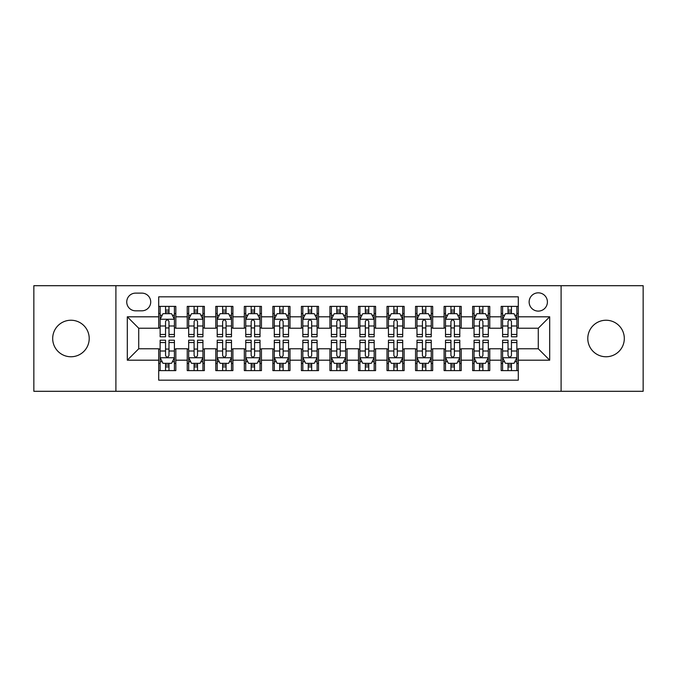 <?xml version="1.0" encoding="UTF-8"?>
<svg xmlns="http://www.w3.org/2000/svg" width="677" height="677" viewBox="0 0 677 677"><rect width="100%" height="100%" fill="white"/><g stroke="black" fill="none" stroke-linecap="round" stroke-linejoin="round"><path stroke-width="1.02" d="M606.05 320.238A18.262 18.262 0 0 0 587.788 338.5A18.262 18.262 0 0 0 606.05 356.762A18.262 18.262 0 0 0 624.312 338.5A18.262 18.262 0 0 0 606.05 320.238M70.95 320.238A18.262 18.262 0 0 0 52.688 338.5A18.262 18.262 0 0 0 70.95 356.762A18.262 18.262 0 0 0 89.212 338.5A18.262 18.262 0 0 0 70.95 320.238M538.274 292.836A9.131 9.131 0 0 0 529.135 301.967A9.131 9.131 0 0 0 538.274 311.107A9.131 9.131 0 0 0 547.405 301.967A9.131 9.131 0 0 0 538.274 292.836M561.098 391.298L643.15 391.298L643.15 285.702L561.098 285.702L561.098 391.298L115.902 391.298L115.902 285.702L33.85 285.702L33.85 391.298L115.902 391.298M518.294 306.393L501.166 306.393L501.166 316.811L489.759 316.811L489.759 328.227L501.166 328.227L501.166 316.811M489.759 316.811L489.759 306.393L472.631 306.393L472.631 316.811L461.215 316.811L461.215 328.227L472.631 328.227L472.631 316.811M461.215 316.811L461.215 306.393L444.095 306.393L444.095 316.811L432.679 316.811L432.679 328.227L444.095 328.227L444.095 316.811M432.679 316.811L432.679 306.393L415.551 306.393L415.551 316.811L404.135 316.811L404.135 328.227L415.551 328.227L415.551 316.811M404.135 316.811L404.135 306.393L387.016 306.393L387.016 316.811L375.6 316.811L375.6 328.227L387.016 328.227L387.016 316.811M375.6 316.811L375.6 306.393L358.48 306.393L358.48 316.811L347.064 316.811L347.064 328.227L358.48 328.227L358.48 316.811M347.064 316.811L347.064 306.393L329.936 306.393L329.936 316.811L318.52 316.811L318.52 328.227L329.936 328.227L329.936 316.811M318.52 316.811L318.52 306.393L301.4 306.393L301.4 316.811L289.984 316.811L289.984 328.227L301.4 328.227L301.4 316.811M289.984 316.811L289.984 306.393L272.865 306.393L272.865 316.811L261.449 316.811L261.449 328.227L272.865 328.227L272.865 316.811M261.449 316.811L261.449 306.393L244.321 306.393L244.321 316.811L232.905 316.811L232.905 328.227L244.321 328.227L244.321 316.811M232.905 316.811L232.905 306.393L215.785 306.393L215.785 316.811L204.369 316.811L204.369 328.227L215.785 328.227L215.785 316.811M204.369 316.811L204.369 306.393L187.241 306.393L187.241 328.227L175.834 328.227L175.834 306.393L158.706 306.393M158.706 370.607L175.834 370.607L175.834 348.773L187.241 348.773L187.241 370.607L204.369 370.607L204.369 348.773L215.785 348.773L215.785 360.189L204.369 360.189M215.785 360.189L215.785 370.607L232.905 370.607L232.905 348.773L244.321 348.773L244.321 360.189L232.905 360.189M244.321 360.189L244.321 370.607L261.449 370.607L261.449 348.773L272.865 348.773L272.865 360.189L261.449 360.189M272.865 360.189L272.865 370.607L289.984 370.607L289.984 348.773L301.4 348.773L301.4 360.189L289.984 360.189M301.4 360.189L301.4 370.607L318.52 370.607L318.52 348.773L329.936 348.773L329.936 360.189L318.52 360.189M329.936 360.189L329.936 370.607L347.064 370.607L347.064 348.773L358.48 348.773L358.48 360.189L347.064 360.189M358.48 360.189L358.48 370.607L375.6 370.607L375.6 348.773L387.016 348.773L387.016 360.189L375.6 360.189M387.016 360.189L387.016 370.607L404.135 370.607L404.135 348.773L415.551 348.773L415.551 360.189L404.135 360.189M415.551 360.189L415.551 370.607L432.679 370.607L432.679 348.773L444.095 348.773L444.095 360.189L432.679 360.189M444.095 360.189L444.095 370.607L461.215 370.607L461.215 348.773L472.631 348.773L472.631 360.189L461.215 360.189M472.631 360.189L472.631 370.607L489.759 370.607L489.759 348.773L501.166 348.773L501.166 360.189L489.759 360.189M135.586 310.819L141.865 310.819A8.843 8.843 0 0 0 150.717 301.967A8.843 8.843 0 0 0 141.865 293.124L135.586 293.124A8.843 8.843 0 0 0 126.743 301.967A8.843 8.843 0 0 0 135.586 310.819M561.098 285.702L115.902 285.702M518.294 316.811L518.294 296.831L158.706 296.831L158.706 328.227L138.726 328.227L138.726 348.773L158.706 348.773L158.706 380.169L518.294 380.169L518.294 348.773L538.274 348.773L538.274 328.227L518.294 328.227L518.294 316.811L549.69 316.811L549.69 360.189L518.294 360.189M158.706 360.189L127.31 360.189L127.31 316.811L158.706 316.811M501.166 360.189L501.166 370.607L518.294 370.607M158.706 313.527L160.136 313.527M165.552 313.527L168.979 313.527M174.404 313.527L175.834 313.527M158.706 327.939L160.136 327.939M165.552 327.939L168.979 327.939M174.404 327.939L175.834 327.939M158.706 349.061L160.136 349.061M165.552 349.061L168.979 349.061M174.404 349.061L175.834 349.061M158.706 363.473L160.136 363.473M165.552 363.473L168.979 363.473M174.404 363.473L175.834 363.473M187.241 327.939L188.671 327.939M194.096 327.939L197.523 327.939M202.939 327.939L204.369 327.939M187.241 313.527L188.671 313.527M194.096 313.527L197.523 313.527M202.939 313.527L204.369 313.527M187.241 349.061L188.671 349.061M194.096 349.061L197.523 349.061M202.939 349.061L204.369 349.061M187.241 363.473L188.671 363.473M194.096 363.473L197.523 363.473M202.939 363.473L204.369 363.473M215.785 349.061L217.207 349.061M222.631 349.061L226.059 349.061M231.483 349.061L232.905 349.061M215.785 363.473L217.207 363.473M222.631 363.473L226.059 363.473M231.483 363.473L232.905 363.473M215.785 313.527L217.207 313.527M222.631 313.527L226.059 313.527M231.483 313.527L232.905 313.527M215.785 327.939L217.207 327.939M222.631 327.939L226.059 327.939M231.483 327.939L232.905 327.939M244.321 349.061L245.751 349.061M251.175 349.061L254.594 349.061M260.019 349.061L261.449 349.061M244.321 363.473L245.751 363.473M251.175 363.473L254.594 363.473M260.019 363.473L261.449 363.473M244.321 313.527L245.751 313.527M251.175 313.527L254.594 313.527M260.019 313.527L261.449 313.527M244.321 327.939L245.751 327.939M251.175 327.939L254.594 327.939M260.019 327.939L261.449 327.939M272.865 349.061L274.287 349.061M279.711 349.061L283.138 349.061M288.554 349.061L289.984 349.061M272.865 363.473L274.287 363.473M279.711 363.473L283.138 363.473M288.554 363.473L289.984 363.473M272.865 313.527L274.287 313.527M279.711 313.527L283.138 313.527M288.554 313.527L289.984 313.527M272.865 327.939L274.287 327.939M279.711 327.939L283.138 327.939M288.554 327.939L289.984 327.939M301.4 349.061L302.831 349.061M308.247 349.061L311.674 349.061M317.098 349.061L318.52 349.061M301.4 363.473L302.831 363.473M308.247 363.473L311.674 363.473M317.098 363.473L318.52 363.473M301.4 313.527L302.831 313.527M308.247 313.527L311.674 313.527M317.098 313.527L318.52 313.527M301.4 327.939L302.831 327.939M308.247 327.939L311.674 327.939M317.098 327.939L318.52 327.939M329.936 349.061L331.366 349.061M336.791 349.061L340.209 349.061M345.634 349.061L347.064 349.061M329.936 363.473L331.366 363.473M336.791 363.473L340.209 363.473M345.634 363.473L347.064 363.473M329.936 313.527L331.366 313.527M336.791 313.527L340.209 313.527M345.634 313.527L347.064 313.527M329.936 327.939L331.366 327.939M336.791 327.939L340.209 327.939M345.634 327.939L347.064 327.939M358.48 349.061L359.902 349.061M365.326 349.061L368.753 349.061M374.169 349.061L375.6 349.061M358.48 363.473L359.902 363.473M365.326 363.473L368.753 363.473M374.169 363.473L375.6 363.473M358.48 313.527L359.902 313.527M365.326 313.527L368.753 313.527M374.169 313.527L375.6 313.527M358.48 327.939L359.902 327.939M365.326 327.939L368.753 327.939M374.169 327.939L375.6 327.939M387.016 349.061L388.446 349.061M393.862 349.061L397.289 349.061M402.713 349.061L404.135 349.061M387.016 363.473L388.446 363.473M393.862 363.473L397.289 363.473M402.713 363.473L404.135 363.473M387.016 313.527L388.446 313.527M393.862 313.527L397.289 313.527M402.713 313.527L404.135 313.527M387.016 327.939L388.446 327.939M393.862 327.939L397.289 327.939M402.713 327.939L404.135 327.939M415.551 349.061L416.981 349.061M422.406 349.061L425.825 349.061M431.249 349.061L432.679 349.061M415.551 363.473L416.981 363.473M422.406 363.473L425.825 363.473M431.249 363.473L432.679 363.473M415.551 313.527L416.981 313.527M422.406 313.527L425.825 313.527M431.249 313.527L432.679 313.527M415.551 327.939L416.981 327.939M422.406 327.939L425.825 327.939M431.249 327.939L432.679 327.939M444.095 349.061L445.517 349.061M450.941 349.061L454.369 349.061M459.793 349.061L461.215 349.061M444.095 363.473L445.517 363.473M450.941 363.473L454.369 363.473M459.793 363.473L461.215 363.473M444.095 313.527L445.517 313.527M450.941 313.527L454.369 313.527M459.793 313.527L461.215 313.527M444.095 327.939L445.517 327.939M450.941 327.939L454.369 327.939M459.793 327.939L461.215 327.939M472.631 349.061L474.061 349.061M479.477 349.061L482.904 349.061M488.329 349.061L489.759 349.061M472.631 363.473L474.061 363.473M479.477 363.473L482.904 363.473M488.329 363.473L489.759 363.473M472.631 313.527L474.061 313.527M479.477 313.527L482.904 313.527M488.329 313.527L489.759 313.527M472.631 327.939L474.061 327.939M479.477 327.939L482.904 327.939M488.329 327.939L489.759 327.939M501.166 349.061L502.596 349.061M508.021 349.061L511.448 349.061M516.864 349.061L518.294 349.061M501.166 363.473L502.596 363.473M508.021 363.473L511.448 363.473M516.864 363.473L518.294 363.473M501.166 313.527L502.596 313.527M508.021 313.527L511.448 313.527M516.864 313.527L518.294 313.527M501.166 327.939L502.596 327.939M508.021 327.939L511.448 327.939M516.864 327.939L518.294 327.939M138.726 328.227L127.31 316.811M138.726 348.773L127.31 360.189M549.69 316.811L538.274 328.227M549.69 360.189L538.274 348.773M168.979 310.1L165.552 310.1M174.404 334.463L168.979 334.463L168.979 336.791L174.404 336.791L174.404 319.383L171.552 313.671L162.988 313.671L160.136 319.383L160.136 336.791L165.552 336.791L165.552 334.463L160.136 334.463M160.136 319.383L160.136 306.393M174.404 319.383L174.404 306.393M165.552 313.671L165.552 306.393M168.979 306.393L168.979 313.671M168.979 334.463L168.979 321.516C167.837 319.324 166.703 319.324 165.552 321.516L165.552 334.463M165.552 366.9L168.979 366.9M160.136 342.537L165.552 342.537L165.552 340.209L160.136 340.209L160.136 357.617L162.988 363.329L171.552 363.329L174.404 357.617L174.404 340.209L168.979 340.209L168.979 342.537L174.404 342.537M174.404 357.617L174.404 370.607M160.136 357.617L160.136 370.607M168.979 363.329L168.979 370.607M165.552 370.607L165.552 363.329M165.552 342.537L165.552 355.484C166.694 357.676 167.837 357.676 168.979 355.484L168.979 342.537M197.523 310.1L194.096 310.1M202.939 334.463L197.523 334.463L197.523 336.791L202.939 336.791L202.939 319.383L200.087 313.671L191.523 313.671L188.671 319.383L188.671 336.791L194.096 336.791L194.096 334.463L188.671 334.463M188.671 319.383L188.671 306.393M202.939 319.383L202.939 306.393M194.096 313.671L194.096 306.393M197.523 306.393L197.523 313.671M197.523 334.463L197.523 321.516C196.381 319.324 195.238 319.324 194.096 321.516L194.096 334.463M226.059 310.1L222.631 310.1M231.483 334.463L226.059 334.463L226.059 336.791L231.483 336.791L231.483 319.383L228.623 313.671L220.067 313.671L217.207 319.383L217.207 336.791L222.631 336.791L222.631 334.463L217.207 334.463M217.207 319.383L217.207 306.393M231.483 319.383L231.483 306.393M222.631 313.671L222.631 306.393M226.059 306.393L226.059 313.671M226.059 334.463L226.059 321.516C224.916 319.324 223.774 319.324 222.631 321.516L222.631 334.463M254.594 310.1L251.175 310.1M260.019 334.463L254.594 334.463L254.594 336.791L260.019 336.791L260.019 319.383L257.167 313.671L248.603 313.671L245.751 319.383L245.751 336.791L251.175 336.791L251.175 334.463L245.751 334.463M245.751 319.383L245.751 306.393M260.019 319.383L260.019 306.393M251.175 313.671L251.175 306.393M254.594 306.393L254.594 313.671M254.594 334.463L254.594 321.516C253.46 319.324 252.318 319.324 251.175 321.516L251.175 334.463M283.138 310.1L279.711 310.1M288.554 334.463L283.138 334.463L283.138 336.791L288.554 336.791L288.554 319.383L285.702 313.671L277.138 313.671L274.287 319.383L274.287 336.791L279.711 336.791L279.711 334.463L274.287 334.463M274.287 319.383L274.287 306.393M288.554 319.383L288.554 306.393M279.711 313.671L279.711 306.393M283.138 306.393L283.138 313.671M283.138 334.463L283.138 321.516C281.996 319.324 280.853 319.324 279.711 321.516L279.711 334.463M194.096 366.9L197.523 366.9M188.671 342.537L194.096 342.537L194.096 340.209L188.671 340.209L188.671 357.617L191.523 363.329L200.087 363.329L202.939 357.617L202.939 340.209L197.523 340.209L197.523 342.537L202.939 342.537M202.939 357.617L202.939 370.607M188.671 357.617L188.671 370.607M197.523 363.329L197.523 370.607M194.096 370.607L194.096 363.329M194.096 342.537L194.096 355.484C195.238 357.676 196.372 357.676 197.523 355.484L197.523 342.537M222.631 366.9L226.059 366.9M217.207 342.537L222.631 342.537L222.631 340.209L217.207 340.209L217.207 357.617L220.067 363.329L228.623 363.329L231.483 357.617L231.483 340.209L226.059 340.209L226.059 342.537L231.483 342.537M231.483 357.617L231.483 370.607M217.207 357.617L217.207 370.607M226.059 363.329L226.059 370.607M222.631 370.607L222.631 363.329M222.631 342.537L222.631 355.484C223.774 357.676 224.916 357.676 226.059 355.484L226.059 342.537M251.175 366.9L254.594 366.9M245.751 342.537L251.175 342.537L251.175 340.209L245.751 340.209L245.751 357.617L248.603 363.329L257.167 363.329L260.019 357.617L260.019 340.209L254.594 340.209L254.594 342.537L260.019 342.537M260.019 357.617L260.019 370.607M245.751 357.617L245.751 370.607M254.594 363.329L254.594 370.607M251.175 370.607L251.175 363.329M251.175 342.537L251.175 355.484C252.309 357.676 253.452 357.676 254.594 355.484L254.594 342.537M279.711 366.9L283.138 366.9M274.287 342.537L279.711 342.537L279.711 340.209L274.287 340.209L274.287 357.617L277.138 363.329L285.702 363.329L288.554 357.617L288.554 340.209L283.138 340.209L283.138 342.537L288.554 342.537M288.554 357.617L288.554 370.607M274.287 357.617L274.287 370.607M283.138 363.329L283.138 370.607M279.711 370.607L279.711 363.329M279.711 342.537L279.711 355.484C280.853 357.676 281.996 357.676 283.138 355.484L283.138 342.537M311.674 310.1L308.247 310.1M317.098 334.463L311.674 334.463L311.674 336.791L317.098 336.791L317.098 319.383L314.238 313.671L305.682 313.671L302.831 319.383L302.831 336.791L308.247 336.791L308.247 334.463L302.831 334.463M302.831 319.383L302.831 306.393M317.098 319.383L317.098 306.393M308.247 313.671L308.247 306.393M311.674 306.393L311.674 313.671M311.674 334.463L311.674 321.516C310.531 319.324 309.389 319.324 308.247 321.516L308.247 334.463M308.247 366.9L311.674 366.9M302.831 342.537L308.247 342.537L308.247 340.209L302.831 340.209L302.831 357.617L305.682 363.329L314.238 363.329L317.098 357.617L317.098 340.209L311.674 340.209L311.674 342.537L317.098 342.537M317.098 357.617L317.098 370.607M302.831 357.617L302.831 370.607M311.674 363.329L311.674 370.607M308.247 370.607L308.247 363.329M308.247 342.537L308.247 355.484C309.389 357.676 310.531 357.676 311.674 355.484L311.674 342.537M340.209 310.1L336.791 310.1M345.634 334.463L340.209 334.463L340.209 336.791L345.634 336.791L345.634 319.383L342.782 313.671L334.218 313.671L331.366 319.383L331.366 336.791L336.791 336.791L336.791 334.463L331.366 334.463M331.366 319.383L331.366 306.393M345.634 319.383L345.634 306.393M336.791 313.671L336.791 306.393M340.209 306.393L340.209 313.671M340.209 334.463L340.209 321.516C339.075 319.324 337.933 319.324 336.791 321.516L336.791 334.463M336.791 366.9L340.209 366.9M331.366 342.537L336.791 342.537L336.791 340.209L331.366 340.209L331.366 357.617L334.218 363.329L342.782 363.329L345.634 357.617L345.634 340.209L340.209 340.209L340.209 342.537L345.634 342.537M345.634 357.617L345.634 370.607M331.366 357.617L331.366 370.607M340.209 363.329L340.209 370.607M336.791 370.607L336.791 363.329M336.791 342.537L336.791 355.484C337.925 357.676 339.067 357.676 340.209 355.484L340.209 342.537M368.753 310.1L365.326 310.1M374.169 334.463L368.753 334.463L368.753 336.791L374.169 336.791L374.169 319.383L371.318 313.671L362.762 313.671L359.902 319.383L359.902 336.791L365.326 336.791L365.326 334.463L359.902 334.463M359.902 319.383L359.902 306.393M374.169 319.383L374.169 306.393M365.326 313.671L365.326 306.393M368.753 306.393L368.753 313.671M368.753 334.463L368.753 321.516C367.611 319.324 366.469 319.324 365.326 321.516L365.326 334.463M365.326 366.9L368.753 366.9M359.902 342.537L365.326 342.537L365.326 340.209L359.902 340.209L359.902 357.617L362.762 363.329L371.318 363.329L374.169 357.617L374.169 340.209L368.753 340.209L368.753 342.537L374.169 342.537M374.169 357.617L374.169 370.607M359.902 357.617L359.902 370.607M368.753 363.329L368.753 370.607M365.326 370.607L365.326 363.329M365.326 342.537L365.326 355.484C366.469 357.676 367.611 357.676 368.753 355.484L368.753 342.537M397.289 310.1L393.862 310.1M402.713 334.463L397.289 334.463L397.289 336.791L402.713 336.791L402.713 319.383L399.862 313.671L391.298 313.671L388.446 319.383L388.446 336.791L393.862 336.791L393.862 334.463L388.446 334.463M388.446 319.383L388.446 306.393M402.713 319.383L402.713 306.393M393.862 313.671L393.862 306.393M397.289 306.393L397.289 313.671M397.289 334.463L397.289 321.516C396.147 319.324 395.004 319.324 393.862 321.516L393.862 334.463M393.862 366.9L397.289 366.9M388.446 342.537L393.862 342.537L393.862 340.209L388.446 340.209L388.446 357.617L391.298 363.329L399.862 363.329L402.713 357.617L402.713 340.209L397.289 340.209L397.289 342.537L402.713 342.537M402.713 357.617L402.713 370.607M388.446 357.617L388.446 370.607M397.289 363.329L397.289 370.607M393.862 370.607L393.862 363.329M393.862 342.537L393.862 355.484C395.004 357.676 396.147 357.676 397.289 355.484L397.289 342.537M425.825 310.1L422.406 310.1M431.249 334.463L425.825 334.463L425.825 336.791L431.249 336.791L431.249 319.383L428.397 313.671L419.833 313.671L416.981 319.383L416.981 336.791L422.406 336.791L422.406 334.463L416.981 334.463M416.981 319.383L416.981 306.393M431.249 319.383L431.249 306.393M422.406 313.671L422.406 306.393M425.825 306.393L425.825 313.671M425.825 334.463L425.825 321.516C424.691 319.324 423.548 319.324 422.406 321.516L422.406 334.463M422.406 366.9L425.825 366.9M416.981 342.537L422.406 342.537L422.406 340.209L416.981 340.209L416.981 357.617L419.833 363.329L428.397 363.329L431.249 357.617L431.249 340.209L425.825 340.209L425.825 342.537L431.249 342.537M431.249 357.617L431.249 370.607M416.981 357.617L416.981 370.607M425.825 363.329L425.825 370.607M422.406 370.607L422.406 363.329M422.406 342.537L422.406 355.484C423.54 357.676 424.682 357.676 425.825 355.484L425.825 342.537M454.369 310.1L450.941 310.1M459.793 334.463L454.369 334.463L454.369 336.791L459.793 336.791L459.793 319.383L456.933 313.671L448.377 313.671L445.517 319.383L445.517 336.791L450.941 336.791L450.941 334.463L445.517 334.463M445.517 319.383L445.517 306.393M459.793 319.383L459.793 306.393M450.941 313.671L450.941 306.393M454.369 306.393L454.369 313.671M454.369 334.463L454.369 321.516C453.226 319.324 452.084 319.324 450.941 321.516L450.941 334.463M450.941 366.9L454.369 366.9M445.517 342.537L450.941 342.537L450.941 340.209L445.517 340.209L445.517 357.617L448.377 363.329L456.933 363.329L459.793 357.617L459.793 340.209L454.369 340.209L454.369 342.537L459.793 342.537M459.793 357.617L459.793 370.607M445.517 357.617L445.517 370.607M454.369 363.329L454.369 370.607M450.941 370.607L450.941 363.329M450.941 342.537L450.941 355.484C452.084 357.676 453.226 357.676 454.369 355.484L454.369 342.537M482.904 310.1L479.477 310.1M488.329 334.463L482.904 334.463L482.904 336.791L488.329 336.791L488.329 319.383L485.477 313.671L476.913 313.671L474.061 319.383L474.061 336.791L479.477 336.791L479.477 334.463L474.061 334.463M474.061 319.383L474.061 306.393M488.329 319.383L488.329 306.393M479.477 313.671L479.477 306.393M482.904 306.393L482.904 313.671M482.904 334.463L482.904 321.516C481.762 319.324 480.628 319.324 479.477 321.516L479.477 334.463M479.477 366.9L482.904 366.9M474.061 342.537L479.477 342.537L479.477 340.209L474.061 340.209L474.061 357.617L476.913 363.329L485.477 363.329L488.329 357.617L488.329 340.209L482.904 340.209L482.904 342.537L488.329 342.537M488.329 357.617L488.329 370.607M474.061 357.617L474.061 370.607M482.904 363.329L482.904 370.607M479.477 370.607L479.477 363.329M479.477 342.537L479.477 355.484C480.619 357.676 481.762 357.676 482.904 355.484L482.904 342.537M511.448 310.1L508.021 310.1M516.864 334.463L511.448 334.463L511.448 336.791L516.864 336.791L516.864 319.383L514.012 313.671L505.448 313.671L502.596 319.383L502.596 336.791L508.021 336.791L508.021 334.463L502.596 334.463M502.596 319.383L502.596 306.393M516.864 319.383L516.864 306.393M508.021 313.671L508.021 306.393M511.448 306.393L511.448 313.671M511.448 334.463L511.448 321.516C510.306 319.324 509.163 319.324 508.021 321.516L508.021 334.463M508.021 366.9L511.448 366.9M502.596 342.537L508.021 342.537L508.021 340.209L502.596 340.209L502.596 357.617L505.448 363.329L514.012 363.329L516.864 357.617L516.864 340.209L511.448 340.209L511.448 342.537L516.864 342.537M516.864 357.617L516.864 370.607M502.596 357.617L502.596 370.607M511.448 363.329L511.448 370.607M508.021 370.607L508.021 363.329M508.021 342.537L508.021 355.484C509.163 357.676 510.297 357.676 511.448 355.484L511.448 342.537M187.241 360.189L175.834 360.189M187.241 316.811L175.834 316.811M174.327 319.239L160.204 319.239M160.136 315.245L162.201 315.245M172.33 315.245L174.404 315.245M165.552 325.992L160.136 325.992M174.404 325.992L168.979 325.992M168.979 311.919L165.552 311.919M160.204 357.761L174.327 357.761M174.404 361.755L172.33 361.755M162.201 361.755L160.136 361.755M168.979 351.008L174.404 351.008M160.136 351.008L165.552 351.008M165.552 365.081L168.979 365.081M202.872 319.239L188.748 319.239M188.671 315.245L190.745 315.245M200.874 315.245L202.939 315.245M194.096 325.992L188.671 325.992M202.939 325.992L197.523 325.992M197.523 311.919L194.096 311.919M231.407 319.239L217.283 319.239M217.207 315.245L219.28 315.245M229.41 315.245L231.483 315.245M222.631 325.992L217.207 325.992M231.483 325.992L226.059 325.992M226.059 311.919L222.631 311.919M259.951 319.239L245.819 319.239M245.751 315.245L247.816 315.245M257.954 315.245L260.019 315.245M251.175 325.992L245.751 325.992M260.019 325.992L254.594 325.992M254.594 311.919L251.175 311.919M288.487 319.239L274.363 319.239M274.287 315.245L276.36 315.245M286.489 315.245L288.554 315.245M279.711 325.992L274.287 325.992M288.554 325.992L283.138 325.992M283.138 311.919L279.711 311.919M188.748 357.761L202.872 357.761M202.939 361.755L200.874 361.755M190.745 361.755L188.671 361.755M197.523 351.008L202.939 351.008M188.671 351.008L194.096 351.008M194.096 365.081L197.523 365.081M217.283 357.761L231.407 357.761M231.483 361.755L229.41 361.755M219.28 361.755L217.207 361.755M226.059 351.008L231.483 351.008M217.207 351.008L222.631 351.008M222.631 365.081L226.059 365.081M245.819 357.761L259.951 357.761M260.019 361.755L257.954 361.755M247.816 361.755L245.751 361.755M254.594 351.008L260.019 351.008M245.751 351.008L251.175 351.008M251.175 365.081L254.594 365.081M274.363 357.761L288.487 357.761M288.554 361.755L286.489 361.755M276.36 361.755L274.287 361.755M283.138 351.008L288.554 351.008M274.287 351.008L279.711 351.008M279.711 365.081L283.138 365.081M317.022 319.239L302.898 319.239M302.831 315.245L304.895 315.245M315.025 315.245L317.098 315.245M308.247 325.992L302.831 325.992M317.098 325.992L311.674 325.992M311.674 311.919L308.247 311.919M302.898 357.761L317.022 357.761M317.098 361.755L315.025 361.755M304.895 361.755L302.831 361.755M311.674 351.008L317.098 351.008M302.831 351.008L308.247 351.008M308.247 365.081L311.674 365.081M345.566 319.239L331.434 319.239M331.366 315.245L333.431 315.245M343.569 315.245L345.634 315.245M336.791 325.992L331.366 325.992M345.634 325.992L340.209 325.992M340.209 311.919L336.791 311.919M331.434 357.761L345.566 357.761M345.634 361.755L343.569 361.755M333.431 361.755L331.366 361.755M340.209 351.008L345.634 351.008M331.366 351.008L336.791 351.008M336.791 365.081L340.209 365.081M374.102 319.239L359.978 319.239M359.902 315.245L361.975 315.245M372.105 315.245L374.169 315.245M365.326 325.992L359.902 325.992M374.169 325.992L368.753 325.992M368.753 311.919L365.326 311.919M359.978 357.761L374.102 357.761M374.169 361.755L372.105 361.755M361.975 361.755L359.902 361.755M368.753 351.008L374.169 351.008M359.902 351.008L365.326 351.008M365.326 365.081L368.753 365.081M402.637 319.239L388.513 319.239M388.446 315.245L390.511 315.245M400.64 315.245L402.713 315.245M393.862 325.992L388.446 325.992M402.713 325.992L397.289 325.992M397.289 311.919L393.862 311.919M388.513 357.761L402.637 357.761M402.713 361.755L400.64 361.755M390.511 361.755L388.446 361.755M397.289 351.008L402.713 351.008M388.446 351.008L393.862 351.008M393.862 365.081L397.289 365.081M431.181 319.239L417.049 319.239M416.981 315.245L419.046 315.245M429.184 315.245L431.249 315.245M422.406 325.992L416.981 325.992M431.249 325.992L425.825 325.992M425.825 311.919L422.406 311.919M417.049 357.761L431.181 357.761M431.249 361.755L429.184 361.755M419.046 361.755L416.981 361.755M425.825 351.008L431.249 351.008M416.981 351.008L422.406 351.008M422.406 365.081L425.825 365.081M459.717 319.239L445.593 319.239M445.517 315.245L447.59 315.245M457.72 315.245L459.793 315.245M450.941 325.992L445.517 325.992M459.793 325.992L454.369 325.992M454.369 311.919L450.941 311.919M445.593 357.761L459.717 357.761M459.793 361.755L457.72 361.755M447.59 361.755L445.517 361.755M454.369 351.008L459.793 351.008M445.517 351.008L450.941 351.008M450.941 365.081L454.369 365.081M488.252 319.239L474.128 319.239M474.061 315.245L476.126 315.245M486.255 315.245L488.329 315.245M479.477 325.992L474.061 325.992M488.329 325.992L482.904 325.992M482.904 311.919L479.477 311.919M474.128 357.761L488.252 357.761M488.329 361.755L486.255 361.755M476.126 361.755L474.061 361.755M482.904 351.008L488.329 351.008M474.061 351.008L479.477 351.008M479.477 365.081L482.904 365.081M516.796 319.239L502.672 319.239M502.596 315.245L504.67 315.245M514.799 315.245L516.864 315.245M508.021 325.992L502.596 325.992M516.864 325.992L511.448 325.992M511.448 311.919L508.021 311.919M502.672 357.761L516.796 357.761M516.864 361.755L514.799 361.755M504.67 361.755L502.596 361.755M511.448 351.008L516.864 351.008M502.596 351.008L508.021 351.008M508.021 365.081L511.448 365.081"/></g></svg>

